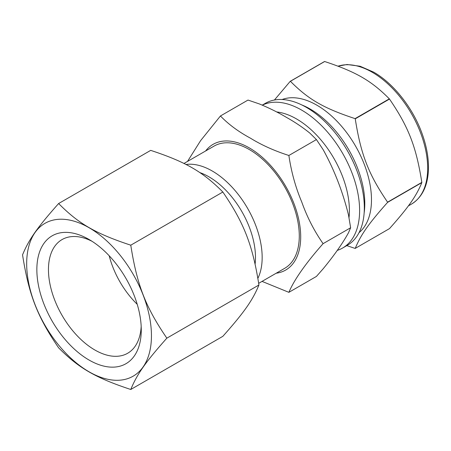 <?xml version="1.0" encoding="UTF-8"?>
<svg xmlns="http://www.w3.org/2000/svg" width="451" height="451" viewBox="0 0 451 451"><rect width="100%" height="100%" fill="white"/><g stroke="black" fill="none" stroke-linecap="round" stroke-linejoin="round"><path stroke-width="0.68" d="M389.495 99.062C408.567 127.019 416.194 146.671 421.826 182.39L387.578 202.161C368.506 174.204 360.879 154.552 355.247 118.833L389.495 99.062A91.683 52.936 -120 0 0 389.326 98.848L355.078 118.624C323.655 108.24 308.405 99.434 290.416 81.293L324.664 61.516C356.087 71.901 371.336 80.706 389.326 98.848M324.664 61.516A91.683 52.936 -120 0 0 324.495 61.533L290.247 81.304L274.417 100.015M346.785 245.62L355.078 248.4A91.683 52.936 -120 0 0 355.247 248.383C360.879 234.689 368.506 223.843 387.578 202.386L421.826 182.616C416.194 196.309 408.567 207.156 389.495 228.612L355.247 248.383M337.23 250.406A81.975 47.327 -120 0 0 342.636 248.016L347.349 245.293A81.975 47.327 -120 0 0 347.349 150.64A81.975 47.327 -120 0 0 265.38 103.313L262.251 105.117M359.019 232.688A77.251 44.598 -120 0 0 355.478 145.949A77.251 44.598 -120 0 0 282.129 99.513M349.001 217.686A74.748 43.155 -120 0 0 276.615 111.944M342.636 248.016A81.975 47.327 -120 0 0 343.442 154.783A81.975 47.327 -120 0 0 262.33 105.151M262.042 281.39L288.877 292.333L316.427 276.429L323.209 268.728C334.304 255.204 342.726 243.224 348.476 232.784L350.636 227.755L323.091 243.658C314.234 230.997 307.12 217.111 301.753 202.009C295.58 187.374 291.29 171.865 288.877 155.477L316.427 139.573L323.209 149.766C334.304 169.931 342.726 191.641 348.476 214.89L350.636 227.755M288.877 292.333C294.12 279.845 305.958 263.006 323.091 243.658M288.877 155.477C274.383 150.831 261.569 145.059 250.435 138.169C238.494 131.737 228.499 124.341 220.449 115.969L200.61 140.633L187.503 161.43M220.449 115.969L247.999 100.066L259.257 103.899C269.326 108.06 278.385 112.553 286.441 117.378C294.796 122.029 302.576 127.261 309.792 133.073L316.427 139.573M22.55 254.854C28.825 294.745 37.309 316.619 58.624 347.828C78.694 368.101 95.663 377.899 130.773 389.484C137.048 374.2 145.532 362.125 166.847 338.16C145.532 306.951 137.048 285.077 130.773 245.186C95.663 233.601 78.694 223.803 58.624 203.531C37.309 227.496 28.825 239.571 22.55 254.854M58.624 203.531L150.702 150.369C185.806 161.96 202.781 171.758 222.85 192.025C244.16 223.239 252.65 245.107 258.925 285.004C252.65 300.287 244.16 312.357 222.85 336.322L130.773 389.484M130.773 245.186L222.85 192.025M166.847 338.16L258.925 285.004M258.677 283.335L284.666 268.328A70.581 40.748 -120 0 0 284.666 186.832A70.581 40.748 -120 0 0 214.084 146.085L183.957 163.476M257.882 278.329A70.581 40.748 -120 0 0 245.023 204.083A70.581 40.748 -120 0 0 185.936 164.48M255.108 264.049A65.857 38.019 -120 0 0 199.731 172.547M26.677 263.745A88.227 50.935 -120 0 0 120.254 380.154A88.227 50.935 -120 0 0 120.254 255.384A88.227 50.935 -120 0 0 26.677 263.745M36.852 269.619A73.829 42.625 -120 0 0 89.061 360.045A73.829 42.625 -120 0 0 141.264 329.901A73.829 42.625 -120 0 0 89.061 239.481A73.829 42.625 -120 0 0 36.852 269.619M92.049 241.302A65.632 37.89 -120 0 0 62.542 239.301A65.632 37.89 -120 0 0 48.454 269.619A65.632 37.89 -120 0 0 77.425 336.006A65.632 37.89 -120 0 0 128.163 352.958A65.632 37.89 -120 0 0 141.18 326.406M109.204 255.779A63.912 36.897 -120 0 0 137.222 304.307M338.019 66.15L347.084 64.504L360.073 66.235L373.648 72.137C394.106 83.728 413.714 109.052 422.643 135.215C426.798 147.24 428.732 158.605 428.45 169.305C427.83 185.874 422.159 197.476 411.442 204.123A78.361 45.241 -120 0 0 423.45 141.326A78.361 45.241 -120 0 0 372.261 72.278A78.361 45.241 -120 0 0 338.07 66.173M364.143 212.968A77.251 44.598 -120 0 0 310.17 109.029A77.251 44.598 -120 0 0 301.77 104.931M276.192 273.221A72.583 41.909 -120 0 0 298.771 219.637A72.583 41.909 -120 0 0 249.375 147.939A72.583 41.909 -120 0 0 205.617 150.972M411.442 204.123L408.369 205.893"/></g></svg>

